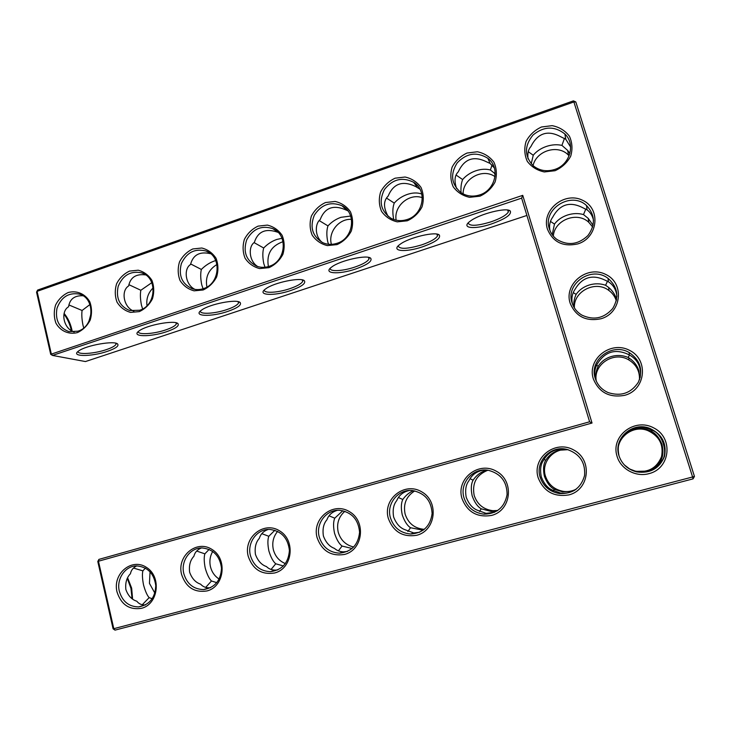 <?xml version="1.0" encoding="UTF-8"?>
<svg xmlns="http://www.w3.org/2000/svg" width="731" height="731" viewBox="0 0 731 731"><rect width="100%" height="100%" fill="white"/><g stroke="black" fill="none" stroke-linecap="round" stroke-linejoin="round"><path stroke-width="1.1" d="M77.459 332.578C68.824 334.844 60.344 331.079 55.922 323.111C53.866 317.254 53.747 311.223 55.574 305.028C58.526 299.317 62.72 295.16 68.166 292.546C76.737 290.198 85.289 293.835 89.812 301.821C91.923 307.705 92.051 313.791 90.205 320.059C87.217 325.825 82.968 330.001 77.459 332.578M77.934 331.189L69.061 331.646C59.056 327.908 55.017 320.151 56.963 308.381C61.112 297.188 68.467 292.409 79.03 294.036C95.423 297.681 94.628 326.483 77.934 331.189M74.178 332.002C63.688 328.932 60.024 311.817 68.604 306.718C69.737 299.07 74.516 295.415 82.932 295.753M50.695 354.325L52.495 355.43L51.252 353.676L37.08 291.358L573.881 101.956L692.586 476.977L113.798 628.687L98.457 561.225L592.028 423.03L522.738 195.341L50.695 354.325L36.55 292.126L37.619 290.07L573.424 100.869L575.809 101.929L694.45 476.42L693.061 478.869L115.014 630.131L113.095 628.815L97.79 561.49L98.913 559.389L589.615 421.787L592.028 423.03M577.764 243.916C563.062 247.115 552.956 242.18 547.437 229.123C541.178 210.345 564.305 191.138 582.525 200.239C601.257 208.573 598.095 237.895 577.764 243.916M461.919 498.341C455.925 478.787 478.65 460.777 496.404 471.267C514.651 481.007 511.389 510.667 491.47 515.446C477.078 517.712 467.228 512.011 461.919 498.341M538.135 477.681C531.803 457.853 555.258 439.432 573.734 449.994C592.722 459.79 589.506 489.944 568.873 494.905C553.961 497.29 543.718 491.543 538.135 477.681M600.992 318.762C586.043 321.741 575.754 316.541 570.125 303.155C563.729 283.948 587.212 264.85 605.761 274.445C624.822 283.253 621.661 313.014 600.992 318.762M624.749 395.316C609.553 398.057 599.073 392.574 593.325 378.85C586.792 359.204 610.641 340.226 629.519 350.332C648.927 359.652 645.765 389.861 624.749 395.316M617.055 456.281C610.376 436.169 634.599 417.328 653.825 427.955C673.589 437.805 670.428 468.48 649.055 473.624C635.86 477.407 620.665 469.074 617.055 456.281M248.211 556.273C243.103 537.513 263.845 520.627 279.653 530.898C295.927 540.456 292.528 568.718 274.545 573.003C261.561 574.986 252.78 569.403 248.211 556.273M116.987 591.845C112.41 573.579 131.973 557.369 146.639 567.494C161.752 576.923 158.298 604.318 141.448 608.329C129.286 610.138 121.136 604.638 116.987 591.845M181.544 574.347C176.71 555.834 196.849 539.295 212.072 549.493C227.752 558.987 224.326 586.81 206.919 590.959C194.355 592.841 185.902 587.304 181.544 574.347M388.28 518.297C382.596 499.026 404.627 481.4 421.696 491.817C439.258 501.493 435.941 530.679 416.697 535.284C402.808 537.449 393.333 531.793 388.28 518.297M317.08 537.605C311.698 518.59 333.071 501.338 349.491 511.682C366.386 521.304 363.033 550.014 344.429 554.463C331.006 556.529 321.887 550.909 317.08 537.605M479.92 196.182L469.567 197.324C462.705 195.798 457.25 192.28 453.202 186.78C450.479 180.502 450.113 173.951 452.123 167.134C455.514 160.802 460.493 156.096 467.072 153.026L477.38 151.765C484.26 153.208 489.77 156.681 493.918 162.172C496.724 168.495 497.107 175.111 495.079 182.01C491.625 188.424 486.572 193.139 479.92 196.182M407.286 220.799L397.28 221.858C390.674 220.314 385.42 216.815 381.545 211.369C378.941 205.164 378.631 198.713 380.604 192.006C383.912 185.784 388.746 181.178 395.115 178.19L405.075 177.021C411.708 178.483 417.008 181.937 420.983 187.374C423.651 193.624 423.989 200.139 421.997 206.928C418.625 213.224 413.728 217.847 407.286 220.799M555.048 170.716L544.321 171.949C537.203 170.442 531.528 166.915 527.298 161.359C524.438 154.999 524.026 148.356 526.073 141.421C529.546 134.97 534.681 130.155 541.479 126.993L552.152 125.65C559.297 127.066 565.026 130.547 569.358 136.103C572.3 142.499 572.738 149.215 570.683 156.233C567.137 162.766 561.929 167.591 555.048 170.716M139.319 311.607L130.566 312.402C124.818 310.794 120.304 307.367 117.024 302.141C114.868 296.219 114.721 290.106 116.576 283.82C119.592 278.008 123.904 273.769 129.515 271.091L138.232 270.205C144.007 271.74 148.567 275.121 151.92 280.357C154.131 286.314 154.305 292.473 152.432 298.842C149.371 304.708 145.003 308.966 139.319 311.607M337.018 244.611L327.351 245.598C320.973 244.035 315.92 240.554 312.201 235.163C309.725 229.031 309.46 222.663 311.397 216.074C314.632 209.961 319.328 205.448 325.487 202.542L335.109 201.454C341.514 202.935 346.622 206.37 350.423 211.762C352.972 217.929 353.265 224.362 351.3 231.033C348.011 237.219 343.25 241.742 337.018 244.611M203.136 289.979L194.099 290.837C188.15 289.238 183.463 285.803 180.045 280.512C177.788 274.527 177.606 268.332 179.488 261.945C182.567 256.033 186.999 251.711 192.792 248.96L201.802 248.01C207.768 249.527 212.502 252.926 216.001 258.207C218.313 264.238 218.523 270.488 216.623 276.958C213.489 282.924 208.993 287.265 203.136 289.979M269.008 267.656L259.66 268.579C253.502 266.998 248.641 263.535 245.068 258.198C242.71 252.14 242.482 245.863 244.392 239.375C247.544 233.363 252.113 228.949 258.08 226.126L267.391 225.102C273.568 226.61 278.484 230.027 282.129 235.355C284.56 241.458 284.807 247.791 282.879 254.37C279.671 260.437 275.048 264.869 269.008 267.656M115.991 343.268L115.991 344.301C115.059 345.991 111.816 347.773 106.278 349.656C94.436 353.74 77.422 354.9 78.053 351.437M72.077 330.832L71.702 329.005C70.213 322.91 67.7 317.729 64.164 313.471M83.727 327.917L82.978 325.176C81.826 319.191 81.534 314.303 82.082 310.483L68.878 304.937M82.082 310.483L89.977 304.516M142.618 308.948L141.476 305.266C140.297 299.207 140.087 294.209 140.836 290.271L128.866 284.661M145.624 274.902C136.039 273.677 130.374 277.351 128.647 285.931C120.624 290.783 123.722 307.596 133.874 311.159M37.619 290.07L36.55 292.126M526.896 215.453L85.454 361.553L52.495 355.43L521.632 198.138L522.738 195.341M521.632 198.138L589.615 421.787M97.79 561.49L98.457 561.225L98.913 559.389M115.014 630.131L113.798 628.687L113.095 628.815M694.45 476.42L692.586 476.977L693.061 478.869M573.424 100.869L573.881 101.956L575.809 101.929M549.392 228.931C550.754 233.226 553.257 236.734 556.921 239.457C567.932 245.945 578.276 244.638 587.943 235.546C595.646 224.837 595.171 214.832 586.518 205.557C571.075 190.745 542.174 209.167 549.392 228.931M463.993 497.784C467.273 507.433 473.944 512.897 484.032 514.176C496.897 513.829 504.591 507.305 507.095 494.622C507.031 481.656 500.744 473.542 488.253 470.28C473.103 467.319 459.278 483.081 463.993 497.784M540.136 477.142C543.297 486.316 549.73 491.78 559.443 493.544C572.693 494.037 581.072 488.006 584.581 475.461C585.504 462.431 579.683 453.768 567.11 449.464C550.882 444.923 534.864 461.462 540.136 477.142M572.071 302.853C573.753 308.089 576.997 312.164 581.803 315.079C593.691 320.607 604.007 318.405 612.761 308.473C619.367 297.088 617.814 287.082 608.11 278.429C591.745 265.353 565.081 283.619 572.071 302.853M595.262 378.448C597.428 384.999 601.75 389.724 608.247 392.62C621.021 396.659 631.063 393.196 638.355 382.222C643.298 370.078 640.292 360.219 629.345 352.644C612.203 342.062 588.647 360.081 595.262 378.448M618.983 455.769C621.907 464.185 627.819 469.567 636.728 471.915C650.234 473.706 659.481 468.525 664.488 456.391C666.955 443.507 662.039 434.168 649.74 428.366C632.361 421.248 612.934 438.691 618.983 455.769M250.45 555.67C253.694 565.895 260.373 571.231 270.497 571.669C282.129 570.043 288.434 562.98 289.412 550.48C287.977 538.007 281.444 530.989 269.803 529.427C257.148 528.677 246.831 542.731 250.45 555.67M119.327 591.224C122.415 601.522 128.857 606.748 138.662 606.894C149.535 604.902 155.237 597.794 155.767 585.558C154.031 573.451 147.671 566.9 136.697 565.895C125.248 565.776 116.192 579.016 119.327 591.224M183.837 573.734C187.008 584.014 193.587 589.287 203.565 589.57C214.804 587.733 220.789 580.624 221.511 568.252C219.885 555.962 213.425 549.191 202.121 547.948C190.097 547.556 180.475 561.18 183.837 573.734M390.409 517.731C393.726 527.672 400.487 533.1 410.703 534.023C423.158 533.091 430.294 526.283 432.103 513.601C431.391 500.781 424.903 493.105 412.64 490.583C398.441 488.646 386.142 503.75 390.409 517.731M319.273 537.02C322.563 547.135 329.315 552.517 339.531 553.166C351.565 551.832 358.245 544.86 359.579 532.25C358.428 519.595 351.876 512.276 339.906 510.311C326.538 509.068 315.353 523.606 319.273 537.02M479.655 194.921C472.829 197.05 466.579 196.264 460.895 192.573C451.274 184.148 450.058 174.234 457.222 162.83C466.661 153.062 476.877 151.555 487.869 158.316C500.616 167.545 495.536 190.234 479.655 194.921M407.158 219.51C401.356 221.365 395.882 220.908 390.756 218.158C380.696 210.83 378.585 201.29 384.433 189.53C392.602 179.15 402.324 176.728 413.582 182.247C427.644 190.425 423.477 214.75 407.158 219.51M554.619 169.491C546.532 171.94 539.387 170.689 533.201 165.745C524.337 156.105 524.264 145.88 532.963 135.071C543.809 126.18 554.445 125.823 564.88 133.992C575.909 144.162 569.915 164.904 554.619 169.491M139.694 310.246L129.762 310.556C119.582 306.316 115.717 298.248 118.166 286.369C122.863 275.176 130.63 270.662 141.458 272.818C157.759 277.195 156.48 305.485 139.694 310.246M337.028 243.304C332.038 244.912 327.25 244.693 322.654 242.628C312.365 236.259 309.597 227.113 314.33 215.188C321.412 204.415 330.604 201.253 341.916 205.703C356.938 212.831 353.63 238.507 337.028 243.304M203.401 288.635C199.609 289.878 195.881 289.915 192.216 288.736C181.918 283.902 178.309 275.505 181.37 263.544C186.725 252.405 194.939 248.229 205.987 251.016C222.069 256.225 220.214 283.847 203.401 288.635M269.145 266.331C264.814 267.747 260.601 267.674 256.499 266.121C246.155 260.583 242.884 251.82 246.703 239.832C252.853 228.821 261.543 225.093 272.764 228.639C288.434 234.77 285.903 261.524 269.145 266.331M88.935 321.284L91.174 313.078M107.402 351.337C91.357 356.938 69.655 356.838 78.756 350.907C86.121 345.297 114.858 340.308 117.664 344.054C119.08 346.037 115.662 348.459 107.402 351.337M71.282 330.311L71.145 329.672C69.71 323.76 67.325 318.57 63.981 314.083M146.995 305.677C146.127 298.714 148.183 292.775 153.172 287.85M140.836 290.271L151.81 282.669M176.262 322.846L176.29 324.034C175.212 325.916 171.657 327.881 165.635 329.937C153.72 334.04 137.638 335.054 138.342 331.518M355.586 269.017C338.727 274.856 322.088 273.696 331.783 266.97C340.189 260.355 367.766 254.315 370.8 258.372C372.298 261.314 367.227 264.86 355.586 269.017M422.5 246.822C405.513 252.688 390.098 251.336 399.921 244.437C408.629 237.529 436.243 231.023 439.368 235.117C440.866 238.333 435.247 242.235 422.5 246.822M491.561 223.914C474.465 229.808 460.238 228.3 470.17 221.219C479.198 214.009 507.04 206.964 510.275 211.049C511.746 214.576 505.505 218.861 491.561 223.914M166.695 331.673C150.412 337.338 129.981 336.936 139.246 330.814C146.849 324.966 175.138 319.812 177.98 323.669C179.433 325.862 175.668 328.53 166.695 331.673M227.77 311.415C211.268 317.153 192.107 316.468 201.528 310.145C209.386 304.05 237.319 298.677 240.216 302.616C241.687 305.037 237.538 307.97 227.77 311.415M290.7 290.536C274.006 296.329 256.115 295.397 265.682 288.873C273.805 282.522 301.492 276.848 304.452 280.859C305.942 283.527 301.364 286.762 290.7 290.536M127.331 578.504L130.95 588.354L132.055 598.616M549.968 230.557C548.99 225.605 549.858 221.201 552.599 217.363C559.654 204.406 569.604 201.135 582.443 207.558L587.094 209.861C590.429 212.356 592.576 215.892 593.526 220.442M494.659 512.248L486.106 513.372L477.288 510.183C472.518 508.283 468.827 503.979 466.214 497.263C464.943 490.181 465.848 484.671 468.927 480.742C471.86 474.611 476.996 471.029 484.324 470.006M575.059 489.989C570.472 492.712 565.593 493.717 560.421 493.023L552.38 490.099C547.702 488.125 544.01 483.73 541.296 476.914C539.898 469.759 540.648 464.203 543.562 460.247C548.542 451.575 556.355 447.975 567.018 449.437M572.455 303.986C571.249 298.696 572.044 293.908 574.84 289.622C582.178 277.168 592.284 274.024 605.167 280.201L608.338 281.727C613.41 285.008 616.279 289.905 616.937 296.43M595.463 379.051C594.011 373.431 594.714 368.241 597.574 363.481C605.195 351.556 615.465 348.541 628.395 354.453L629.172 354.809C637.953 359.689 641.608 367.309 640.146 377.671M619.029 455.906L619.011 455.842C617.467 448.606 618.06 443.004 620.783 439.039C627.6 428.713 637.067 425.36 649.192 428.978L652.198 430.404C662.185 432.825 668.728 453.695 661.719 460.859C656.063 469.969 647.639 473.587 636.454 471.723L630.095 469.311L624.42 464.989M277.844 569.897L275.377 570.125C271.804 570.125 268.834 568.937 266.45 566.562C261.488 564.871 257.815 560.814 255.439 554.4C254.525 547.574 255.832 542.21 259.35 538.308C260.629 534.05 263.571 531.099 268.176 529.454M145.496 604.921L145.094 604.948C141.567 605.067 138.808 603.824 136.825 601.229C131.763 599.658 128.108 595.756 125.869 589.524C125.156 582.863 126.682 577.591 130.447 573.716C131.114 570.162 133.225 567.558 136.77 565.895M210.583 587.706L209.249 587.815C205.685 587.879 202.807 586.664 200.614 584.17C195.597 582.543 191.933 578.559 189.631 572.236C188.817 565.492 190.234 560.184 193.889 556.291C194.83 552.408 197.333 549.63 201.381 547.967M419.548 532.287L413.792 532.945L404.682 529.6C399.839 527.773 396.156 523.551 393.616 516.945C392.474 509.946 393.525 504.491 396.759 500.571C398.943 495.316 403.073 491.963 409.15 490.519M347.426 551.448L343.543 551.85C340.006 551.759 336.973 550.607 334.442 548.378C329.535 546.624 325.852 542.484 323.394 535.978C322.371 529.07 323.559 523.652 326.94 519.75C328.612 515.053 332.084 511.91 337.338 510.32M456.546 188.47C454.07 180.877 454.655 175.321 458.3 171.812C464.359 158.737 473.862 155.447 486.809 161.944L490.126 163.452L494.403 168.011M388.161 216.394C383.318 207.686 383.309 200.915 388.124 196.109C393.488 183.444 402.68 180.265 415.72 186.551L419.959 189.183M527.992 158.728C527.444 153.272 528.376 149.27 530.807 146.712C537.605 133.197 547.428 129.789 560.275 136.514L565.776 139.246L570.619 147.086M322.079 242.345C314.412 235.958 315.061 223.357 320.169 219.629C324.884 207.366 333.784 204.287 346.896 210.373L347.901 210.857M195.076 289.421C185.418 285.136 183.262 269.017 190.526 264.512C193.048 254.808 199.746 251.208 210.629 253.721M257.796 266.568C248.905 261.323 248.056 246.53 254.342 242.418C257.924 231.343 265.846 227.999 278.1 232.367M203.063 288.745L201.729 284.761C200.513 278.621 200.385 273.513 201.345 269.447L190.636 263.937M368.899 257.476L368.972 259.13C367.327 261.753 362.576 264.412 354.727 267.117C342.793 271.192 329.471 271.895 330.248 268.268M437.394 234.222L437.476 236.003C435.585 238.927 430.331 241.879 421.723 244.867C407.56 249.043 399.711 249.408 398.157 245.945M508.237 210.172L508.319 212.072C506.135 215.334 500.315 218.606 490.857 221.895C477.069 226.016 469.512 226.372 468.187 222.955M238.443 301.757L238.48 303.109C237.246 305.211 233.344 307.385 226.765 309.624C214.813 313.727 199.673 314.622 200.422 311.031M302.616 279.982L302.671 281.481C301.254 283.829 296.95 286.232 289.768 288.699C277.807 292.793 263.589 293.579 264.357 289.951M127.642 577.883L131.653 588.153L132.603 599.009M552.207 234.669L554.473 224.079L550.461 221.411M573.808 306.929C573.46 302.716 574.228 298.531 576.11 294.392C579.18 289.979 583.539 286.854 589.177 285.026C594.87 283.326 600.343 283.4 605.597 285.264L608.731 287.521C612.368 290.618 614.872 294.273 616.233 298.495L616.571 299.692M576.11 294.392L573.232 292.601M607.479 281.234L605.597 285.264M585.814 209.02L583.502 214.585L588.227 218.386L593.097 225.303M554.473 224.079C557.579 219.94 561.92 216.924 567.475 215.033C573.077 213.26 578.422 213.105 583.502 214.585M470.006 478.686L473.094 480.203C471.075 483.913 470.773 489.13 472.171 495.865C474.538 502.371 477.553 506.693 481.236 508.822L479.499 511.499M497.025 510.969L491.077 511.435L481.236 508.822M544.019 459.379L545.71 460.265C543.398 464.112 542.969 469.448 544.412 476.292C546.916 482.844 550.205 487.175 554.29 489.286L553.44 490.711M473.094 480.203C476.475 475.187 480.907 471.87 486.38 470.271L486.992 470.115M575.918 489.386L571.203 491.259L562.623 491.853L554.29 489.286M624.347 464.916L629.793 469.147M620.518 439.514L620.774 439.66C618.161 443.626 617.585 449.081 619.056 456.007M545.71 460.265C548.899 455.23 553.312 451.895 558.968 450.241L567.969 449.684M596.076 380.659C595.189 375.743 595.902 370.928 598.223 366.222C601.247 361.507 605.624 358.272 611.354 356.509C617.128 354.891 622.739 355.211 628.176 357.468L628.916 357.925C633.814 361.141 637.13 365.39 638.867 370.672L639.689 379.17M598.223 366.222L596.587 365.272M629.473 354.964L628.176 357.468M620.774 439.66C623.753 434.616 628.167 431.235 633.996 429.536C638.739 428.265 643.499 428.43 648.269 430.011L651.294 431.281C655.698 433.355 659.261 437.732 661.994 444.421C663.556 451.42 663.072 456.902 660.541 460.859C657.352 466.04 652.801 469.466 646.898 471.12L635.897 471.349L629.83 469.074M651.888 430.239L651.294 431.281M660.541 460.859L661.454 461.343M261.817 533.648L268.798 536.289C267.573 539.633 267.601 544.522 268.88 550.964C270.817 557.25 273.102 561.527 275.751 563.793L271.046 569.458M283.381 565.958L275.751 563.793M329.023 515.794L334.743 518.188C333.272 521.651 333.19 526.64 334.515 533.173C336.58 539.533 339.102 543.827 342.071 546.048L338.407 550.845M268.798 536.289L274.865 530.267M133.49 568.051L142.883 570.856C142.106 573.99 142.326 578.678 143.532 584.937C145.222 591.077 147.086 595.326 149.142 597.656L142.271 604.729M152.24 598.735L149.142 597.656M196.676 551.055L204.872 553.842C203.885 557.077 204.004 561.865 205.247 568.206C207.056 574.42 209.13 578.687 211.469 580.99L205.703 587.404M142.883 570.856L145.405 568.097M216.805 582.68L211.469 580.99M204.872 553.842L209.121 549.392M398.386 497.482L402.808 499.501C401.072 503.083 400.88 508.191 402.242 514.816C404.453 521.249 407.213 525.552 410.53 527.736L407.852 531.528M423.167 530.24L410.53 527.736M402.808 499.501C405.641 495.472 409.141 492.52 413.298 490.665M352.095 548.506L342.071 546.048M334.743 518.188L342.83 510.704M421.842 194.263L421.147 193.825L421.467 192.82M417.035 185.117L416.295 185.902M461.06 192.692C460.676 187.584 461.206 183.198 462.641 179.552L456.19 175.129M462.641 179.552C465.976 175.641 470.307 172.744 475.634 170.844C480.989 169.053 485.914 168.77 490.41 169.994L492.045 164.996M489.13 159.413L488.582 159.943M531.227 163.799L533.246 155.255L528.266 151.683M495.225 173.85L490.41 169.994M393.762 219.519L393.735 219.428C392.41 213.004 392.584 207.558 394.247 203.081L386.608 198.138M394.247 203.081C397.746 199.161 402.087 196.283 407.258 194.437C412.439 192.701 417.072 192.5 421.147 193.825M533.246 155.255C536.399 151.372 540.721 148.448 546.212 146.492C551.75 144.637 556.985 144.272 561.92 145.387L564.487 138.296M569.924 153.428L567.685 150.44L561.92 145.387M328.566 244.264L327.762 241.87C326.483 235.546 326.547 230.219 327.963 225.888L319.301 220.652M327.963 225.888C331.618 221.959 335.958 219.09 340.984 217.308L350.661 216.056M201.345 269.447C205.292 265.499 209.633 262.685 214.366 260.994L215.755 260.556M265.042 267.244L263.79 263.644C262.548 257.413 262.511 252.195 263.69 248.001L254.123 242.646M263.69 248.001C267.5 244.053 271.841 241.221 276.711 239.476L281.992 238.288M206.91 287.027C205.146 277.195 208.509 269.675 216.979 264.467M592.667 227.012L588.747 222.279C577.024 211.095 554.427 220.04 553.312 236.095M616.324 300.816C614.981 296.612 612.523 293.177 608.932 290.509C595.628 279.909 573.232 291.34 574.402 307.925M533.054 165.617C536.362 150.559 558.228 143.998 568.49 155.191L569.12 155.849M414.76 490.912C406.272 496.285 403.055 504.015 405.129 514.112C408.245 523.405 414.605 528.476 424.199 529.326L424.355 529.335M487.906 470.225C476.493 474.794 471.915 483.182 474.163 495.399C477.242 504.417 483.502 509.516 492.95 510.704L497.793 510.476M568.371 449.803C553.806 447.399 540.858 462.312 545.445 476.082C548.414 484.653 554.427 489.752 563.5 491.387C567.996 491.936 572.236 491.195 576.22 489.167M624.32 464.879C627.463 468.05 631.237 470.152 635.641 471.184C648.233 472.847 656.849 468.023 661.509 456.701C663.821 444.695 659.243 435.987 647.776 430.568C631.611 423.934 613.501 440.126 619.066 456.043M639.461 379.782C639.844 371.156 636.281 364.522 628.761 359.89C613.876 350.706 592.878 364.632 596.313 381.189M212.721 551.421C209.989 556.2 209.249 561.344 210.491 566.854C211.862 572.154 214.75 576.22 219.154 579.062M277.634 531.373C273.257 536.7 271.841 542.85 273.385 549.813C275.258 556.455 279.251 561.052 285.373 563.601M344.895 511.261C338.636 516.799 336.415 523.789 338.234 532.241C340.673 540.209 345.836 545.134 353.694 547.007M150.047 571.743L149.462 583.393L154.862 593.133M463.107 193.889C462.833 178.675 482.752 167.792 495.015 176.655M396.156 220.195C393.516 206.334 409.086 192.838 422.29 197.69M331.408 244.355C327.881 232.266 338.992 218.386 351.501 219.373M268.387 266.568C266.34 254.132 271.228 245.835 283.043 241.669M79.03 294.036L79.716 294.246M115.736 343.204L115.991 344.301M116.713 343.506L117.664 344.054M141.458 272.818L143.139 273.476M175.97 322.773L176.29 324.034M586.518 205.557L587.094 209.861M484.032 514.176L486.106 513.372M559.443 493.544L560.421 493.023M608.11 278.429L608.338 281.727M629.345 352.644L629.172 354.809M649.74 428.366L649.192 428.978M270.497 571.669L275.377 570.125M138.662 606.894L145.094 604.948M203.565 589.57L209.249 587.815M410.703 534.023L413.792 532.945M339.531 553.166L343.543 551.85M487.869 158.316L490.126 163.452M413.582 182.247L417.273 187.227M564.88 133.992L565.776 139.246M341.916 205.703L347.124 210.473M205.987 251.016L209.039 252.56M272.764 228.639L277.552 231.837M176.902 323.047L177.98 323.669M369.329 257.595L370.8 258.372M437.787 234.322L439.368 235.117M508.612 210.263L510.275 211.049M238.991 301.93L240.216 302.616M303.1 280.128L304.452 280.859M507.716 210.08L508.319 212.072M436.937 234.121L437.476 236.003M368.479 257.385L368.972 259.13M238.114 301.675L238.48 303.109M302.25 279.891L302.671 281.481M588.227 218.386L588.747 222.279M608.731 287.521L608.932 290.509M567.685 150.44L568.49 155.191M421.412 530.295L424.199 529.326M491.077 511.435L492.95 510.704M562.623 491.853L563.5 491.387M648.269 430.011L647.776 430.568M628.916 357.925L628.761 359.89M494.293 172.964L495.179 174.992"/></g></svg>
